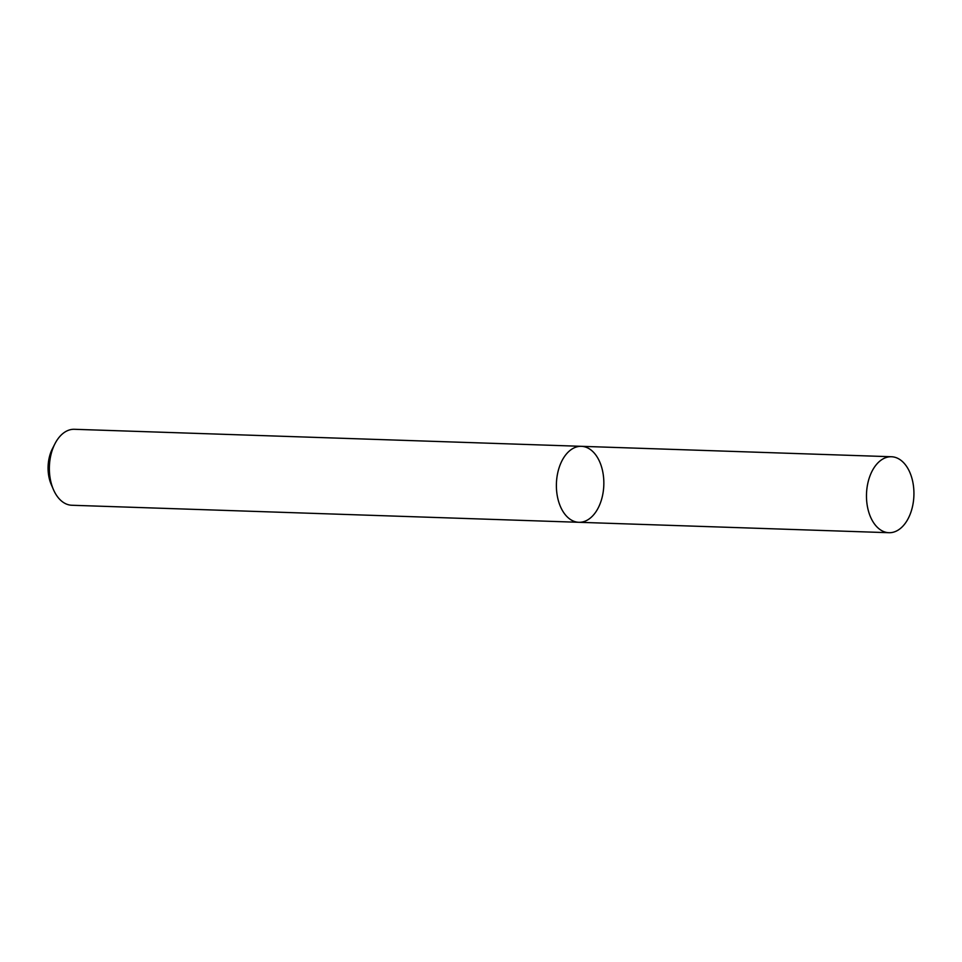 <?xml version="1.0" encoding="UTF-8"?>
<svg xmlns="http://www.w3.org/2000/svg" width="962" height="962" viewBox="0 0 962 962"><rect width="100%" height="100%" fill="white"/><g stroke="black" fill="none" stroke-linecap="round" stroke-linejoin="round"><path stroke-width="1.44" d="M54.942 443.771A37.999 23.713 91.9 0 0 53.403 489.514L51.239 484.499A29.786 18.579 91.9 0 1 52.453 448.641L54.942 443.771A37.999 23.713 91.9 0 1 74.363 429.292L581.385 446.32A37.999 23.713 91.9 0 0 557.491 474.025A37.999 23.713 91.9 0 0 567.508 517.135A37.999 23.713 91.9 0 0 578.835 522.294A37.999 23.713 91.9 0 0 603.811 485.101A37.999 23.713 91.9 0 0 581.385 446.32A37.999 23.713 91.9 0 0 557.491 474.025A37.999 23.713 91.9 0 0 567.508 517.135A37.999 23.713 91.9 0 0 578.835 522.294L888.924 532.707A37.999 23.713 91.9 0 0 913.9 495.514A37.999 23.713 91.9 0 0 891.485 456.746A37.999 23.713 91.9 0 0 867.58 484.439A37.999 23.713 91.9 0 0 877.597 527.549A37.999 23.713 91.9 0 0 888.924 532.707M53.403 489.514A37.999 23.713 91.9 0 0 60.486 500.108A37.999 23.713 91.9 0 0 71.813 505.254L578.835 522.294M581.385 446.32L891.485 456.746"/></g></svg>
